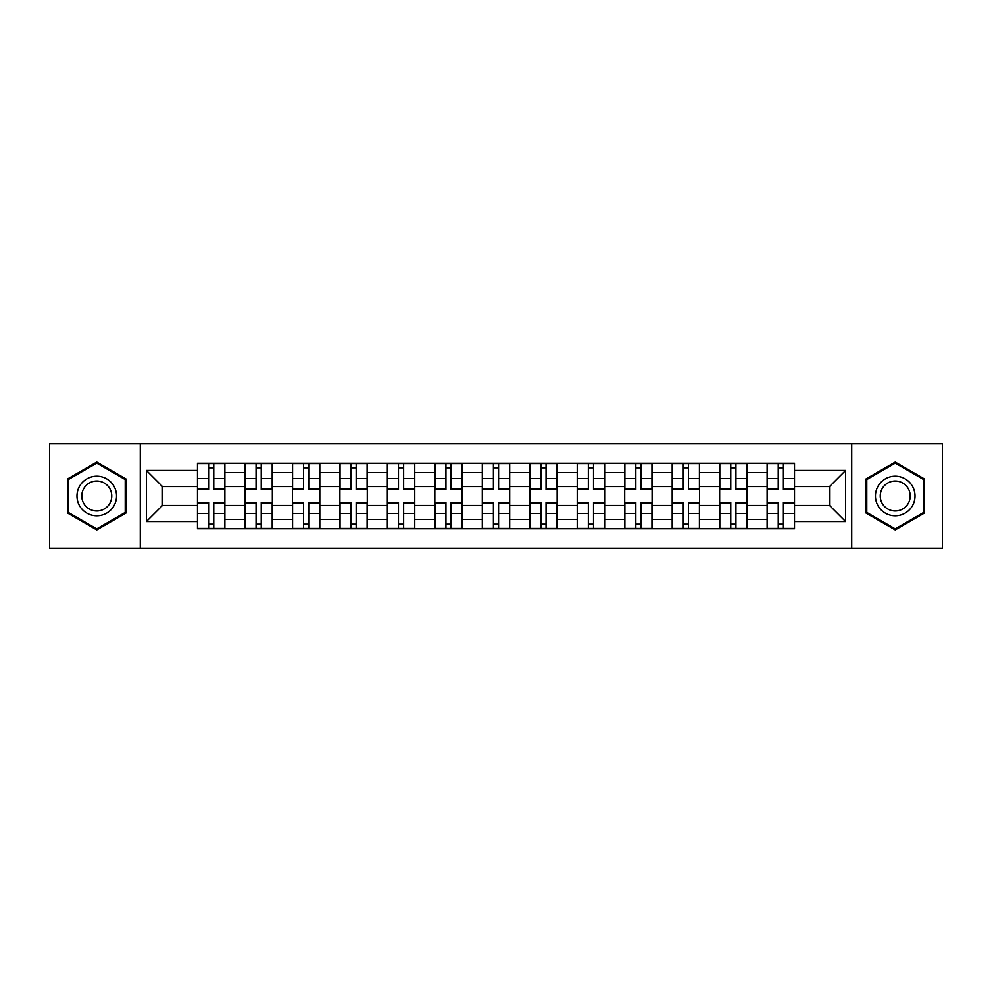 <?xml version="1.0" encoding="UTF-8"?>
<svg xmlns="http://www.w3.org/2000/svg" width="992" height="992" viewBox="0 0 992 992"><rect width="100%" height="100%" fill="white"/><g stroke="black" fill="none" stroke-linecap="round" stroke-linejoin="round"><path stroke-width="1.49" d="M851.719 548.192L942.4 548.192L942.4 443.808L49.6 443.808L49.6 548.192L851.719 548.192L851.719 443.808M244.962 528.711L244.962 472.564L224.874 472.564L224.874 528.711M224.874 472.564L224.874 463.289M244.962 472.564L244.962 463.289M272.341 463.289L272.341 528.711M292.429 528.711L292.429 463.289M319.808 463.289L319.808 528.711M339.896 528.711L339.896 463.289M367.288 463.289L367.288 528.711M387.364 528.711L387.364 463.289M414.755 463.289L414.755 528.711M434.831 528.711L434.831 463.289M462.222 463.289L462.222 528.711M482.31 528.711L482.31 463.289M509.69 463.289L509.69 528.711M529.778 528.711L529.778 463.289M557.169 463.289L557.169 528.711M577.245 528.711L577.245 463.289M604.636 463.289L604.636 528.711M624.712 528.711L624.712 463.289M652.104 463.289L652.104 528.711M672.192 528.711L672.192 463.289M699.571 463.289L699.571 528.711M719.659 528.711L719.659 463.289M747.038 463.289L747.038 528.711M767.126 528.711L767.126 463.289M767.126 505.436L747.038 505.436M719.659 505.436L699.571 505.436M672.192 505.436L652.104 505.436M624.712 505.436L604.636 505.436M577.245 505.436L557.169 505.436M529.778 505.436L509.69 505.436M482.31 505.436L462.222 505.436M434.831 505.436L414.755 505.436M387.364 505.436L367.288 505.436M339.896 505.436L319.808 505.436M292.429 505.436L272.341 505.436M244.962 505.436L224.874 505.436M767.126 486.564L747.038 486.564M719.659 486.564L699.571 486.564M672.192 486.564L652.104 486.564M624.712 486.564L604.636 486.564M577.245 486.564L557.169 486.564M529.778 486.564L509.69 486.564M482.31 486.564L462.222 486.564M434.831 486.564L414.755 486.564M387.364 486.564L367.288 486.564M339.896 486.564L319.808 486.564M292.429 486.564L272.341 486.564M244.962 486.564L224.874 486.564M162.49 505.436L197.482 505.436L197.482 486.564L162.49 486.564L162.49 505.436L146.37 521.556L146.37 470.444L197.482 470.444L197.482 486.564M794.518 486.564L794.518 505.436L829.51 505.436L829.51 486.564L794.518 486.564L794.518 463.289L197.482 463.289L197.482 470.444M794.518 470.444L845.63 470.444L845.63 521.556L794.518 521.556L794.518 505.436M197.482 505.436L197.482 528.711L794.518 528.711L794.518 521.556M197.482 521.556L146.37 521.556M140.281 548.192L140.281 443.808M126.133 479.049L96.77 462.098L67.406 479.049L67.406 512.951L96.77 529.902L126.133 512.951L126.133 479.049M924.594 479.049L895.23 462.098L865.867 479.049L865.867 512.951L895.23 529.902L924.594 512.951L924.594 479.049M213.764 524.148L208.593 524.148M208.593 467.852L213.764 467.852M261.231 524.148L256.06 524.148M256.06 467.852L261.231 467.852M308.71 524.148L303.54 524.148M303.54 467.852L308.71 467.852M356.178 524.148L351.007 524.148M351.007 467.852L356.178 467.852M403.645 524.148L398.474 524.148M398.474 467.852L403.645 467.852M451.112 524.148L445.941 524.148M445.941 467.852L451.112 467.852M498.592 524.148L493.408 524.148M493.408 467.852L498.592 467.852M546.059 524.148L540.888 524.148M540.888 467.852L546.059 467.852M593.526 524.148L588.355 524.148M588.355 467.852L593.526 467.852M640.993 524.148L635.822 524.148M635.822 467.852L640.993 467.852M688.46 524.148L683.29 524.148M683.29 467.852L688.46 467.852M735.94 524.148L730.769 524.148M730.769 467.852L735.94 467.852M783.407 524.148L778.236 524.148M778.236 467.852L783.407 467.852M146.37 470.444L162.49 486.564M829.51 505.436L845.63 521.556M829.51 486.564L845.63 470.444M213.764 488.808L224.725 488.808L224.725 489.453L213.764 489.453L213.764 463.599L224.725 463.599L218.637 463.599M224.725 488.808L224.725 463.599M208.593 467.554L213.764 467.554M203.72 463.599L197.644 463.599L197.644 489.453L208.593 489.453L208.593 463.599L204.178 463.599M197.644 463.599L218.178 463.599M208.593 503.192L197.644 503.192L197.644 502.547L208.593 502.547L208.593 528.401L197.644 528.401L203.72 528.401M197.644 503.192L197.644 528.401M213.764 524.446L208.593 524.446M204.178 528.401L224.725 528.401L224.725 502.547L213.764 502.547L213.764 528.401L218.178 528.401M261.231 488.808L272.192 488.808L272.192 489.453L261.231 489.453L261.231 463.599L272.192 463.599L266.104 463.599M272.192 488.808L272.192 463.599M256.06 467.554L261.231 467.554M251.199 463.599L245.111 463.599L245.111 489.453L256.06 489.453L256.06 463.599L251.646 463.599M245.111 463.599L265.645 463.599M308.71 488.808L319.66 488.808L319.66 489.453L308.71 489.453L308.71 463.599L319.66 463.599L313.571 463.599M319.66 488.808L319.66 463.599M303.54 467.554L308.71 467.554M313.125 463.599L292.578 463.599L292.578 489.453L303.54 489.453L303.54 463.599L299.125 463.599M79.633 505.895A19.778 19.778 0 0 0 106.652 513.124A19.778 19.778 0 0 0 113.894 486.105A19.778 19.778 0 0 0 86.874 478.876A19.778 19.778 0 0 0 79.633 505.895M83.799 503.49A14.979 14.979 0 0 0 104.259 508.97A14.979 14.979 0 0 0 109.74 488.51A14.979 14.979 0 0 0 89.28 483.03A14.979 14.979 0 0 0 83.799 503.49M96.77 463.152L125.215 479.57L125.215 512.43L96.77 528.848L68.312 512.43L68.312 479.57L96.77 463.152M878.106 505.895A19.778 19.778 0 0 0 905.126 513.124A19.778 19.778 0 0 0 912.367 486.105A19.778 19.778 0 0 0 885.348 478.876A19.778 19.778 0 0 0 878.106 505.895M882.26 503.49A14.979 14.979 0 0 0 902.72 508.97A14.979 14.979 0 0 0 908.201 488.51A14.979 14.979 0 0 0 887.741 483.03A14.979 14.979 0 0 0 882.26 503.49M895.23 463.152L923.688 479.57L923.688 512.43L895.23 528.848L866.785 512.43L866.785 479.57L895.23 463.152M256.06 502.547L256.06 528.401L245.111 528.401L245.111 502.547L256.06 502.547M261.231 524.446L256.06 524.446M251.646 528.401L272.192 528.401L272.192 502.547L261.231 502.547L261.231 528.401L265.645 528.401M303.54 502.547L303.54 528.401L292.578 528.401L292.578 502.547L303.54 502.547M308.71 524.446L303.54 524.446M299.125 528.401L319.66 528.401L319.66 502.547L308.71 502.547L308.71 528.401L313.125 528.401M356.178 488.808L367.127 488.808L367.127 489.453L356.178 489.453L356.178 463.599L367.127 463.599L361.051 463.599M367.127 488.808L367.127 463.599M351.007 467.554L356.178 467.554M360.592 463.599L340.045 463.599L340.045 489.453L351.007 489.453L351.007 463.599L346.592 463.599M403.645 488.808L414.606 488.808L414.606 489.453L403.645 489.453L403.645 463.599L414.606 463.599L408.518 463.599M414.606 488.808L414.606 463.599M398.474 467.554L403.645 467.554M408.059 463.599L387.525 463.599L387.525 489.453L398.474 489.453L398.474 463.599L394.06 463.599M451.112 488.808L462.074 488.808L462.074 489.453L451.112 489.453L451.112 463.599L462.074 463.599L455.985 463.599M462.074 488.808L462.074 463.599M445.941 467.554L451.112 467.554M455.526 463.599L434.992 463.599L434.992 489.453L445.941 489.453L445.941 463.599L441.527 463.599M351.007 503.192L340.045 503.192L340.045 502.547L351.007 502.547L351.007 528.401L340.045 528.401L346.134 528.401M340.045 503.192L340.045 528.401M356.178 524.446L351.007 524.446M346.592 528.401L367.127 528.401L367.127 502.547L356.178 502.547L356.178 528.401L360.592 528.401M398.474 503.192L387.525 503.192L387.525 502.547L398.474 502.547L398.474 528.401L387.525 528.401L393.601 528.401M387.525 503.192L387.525 528.401M403.645 524.446L398.474 524.446M394.06 528.401L414.606 528.401L414.606 502.547L403.645 502.547L403.645 528.401L408.059 528.401M445.941 503.192L434.992 503.192L434.992 502.547L445.941 502.547L445.941 528.401L434.992 528.401L441.08 528.401M434.992 503.192L434.992 528.401M451.112 524.446L445.941 524.446M441.527 528.401L462.074 528.401L462.074 502.547L451.112 502.547L451.112 528.401L455.526 528.401M498.592 488.808L509.541 488.808L509.541 489.453L498.592 489.453L498.592 463.599L509.541 463.599L503.452 463.599M509.541 488.808L509.541 463.599M493.408 467.554L498.592 467.554M488.548 463.599L482.459 463.599L482.459 489.453L493.408 489.453L493.408 463.599L489.006 463.599M482.459 463.599L502.994 463.599M493.408 503.192L482.459 503.192L482.459 502.547L493.408 502.547L493.408 528.401L482.459 528.401L488.548 528.401M482.459 503.192L482.459 528.401M498.592 524.446L493.408 524.446M489.006 528.401L509.541 528.401L509.541 502.547L498.592 502.547L498.592 528.401L502.994 528.401M546.059 488.808L557.008 488.808L557.008 489.453L546.059 489.453L546.059 463.599L557.008 463.599L550.92 463.599M557.008 488.808L557.008 463.599M540.888 467.554L546.059 467.554M550.473 463.599L529.926 463.599L529.926 489.453L540.888 489.453L540.888 463.599L536.474 463.599M540.888 503.192L529.926 503.192L529.926 502.547L540.888 502.547L540.888 528.401L529.926 528.401L536.015 528.401M529.926 503.192L529.926 528.401M546.059 524.446L540.888 524.446M536.474 528.401L557.008 528.401L557.008 502.547L546.059 502.547L546.059 528.401L550.473 528.401M593.526 488.808L604.475 488.808L604.475 489.453L593.526 489.453L593.526 463.599L604.475 463.599L598.399 463.599M604.475 488.808L604.475 463.599M588.355 467.554L593.526 467.554M597.94 463.599L577.394 463.599L577.394 489.453L588.355 489.453L588.355 463.599L583.941 463.599M588.355 503.192L577.394 503.192L577.394 502.547L588.355 502.547L588.355 528.401L577.394 528.401L583.482 528.401M577.394 503.192L577.394 528.401M593.526 524.446L588.355 524.446M583.941 528.401L604.475 528.401L604.475 502.547L593.526 502.547L593.526 528.401L597.94 528.401M640.993 488.808L651.955 488.808L651.955 489.453L640.993 489.453L640.993 463.599L651.955 463.599L645.866 463.599M651.955 488.808L651.955 463.599M635.822 467.554L640.993 467.554M645.408 463.599L624.873 463.599L624.873 489.453L635.822 489.453L635.822 463.599L631.408 463.599M635.822 503.192L624.873 503.192L624.873 502.547L635.822 502.547L635.822 528.401L624.873 528.401L630.949 528.401M624.873 503.192L624.873 528.401M640.993 524.446L635.822 524.446M631.408 528.401L651.955 528.401L651.955 502.547L640.993 502.547L640.993 528.401L645.408 528.401M688.46 488.808L699.422 488.808L699.422 489.453L688.46 489.453L688.46 463.599L699.422 463.599L693.334 463.599M699.422 488.808L699.422 463.599M683.29 467.554L688.46 467.554M692.875 463.599L672.34 463.599L672.34 489.453L683.29 489.453L683.29 463.599L678.875 463.599M683.29 503.192L672.34 503.192L672.34 502.547L683.29 502.547L683.29 528.401L672.34 528.401L678.429 528.401M672.34 503.192L672.34 528.401M688.46 524.446L683.29 524.446M678.875 528.401L699.422 528.401L699.422 502.547L688.46 502.547L688.46 528.401L692.875 528.401M735.94 488.808L746.889 488.808L746.889 489.453L735.94 489.453L735.94 463.599L746.889 463.599L740.801 463.599M746.889 488.808L746.889 463.599M730.769 467.554L735.94 467.554M725.896 463.599L719.808 463.599L719.808 489.453L730.769 489.453L730.769 463.599L726.355 463.599M719.808 463.599L740.354 463.599M730.769 503.192L719.808 503.192L719.808 502.547L730.769 502.547L730.769 528.401L719.808 528.401L725.896 528.401M719.808 503.192L719.808 528.401M735.94 524.446L730.769 524.446M726.355 528.401L746.889 528.401L746.889 502.547L735.94 502.547L735.94 528.401L740.354 528.401M783.407 488.808L794.356 488.808L794.356 489.453L783.407 489.453L783.407 463.599L794.356 463.599L788.28 463.599M794.356 488.808L794.356 463.599M778.236 467.554L783.407 467.554M787.822 463.599L767.275 463.599L767.275 489.453L778.236 489.453L778.236 463.599L773.822 463.599M778.236 503.192L767.275 503.192L767.275 502.547L778.236 502.547L778.236 528.401L767.275 528.401L773.363 528.401M767.275 503.192L767.275 528.401M783.407 524.446L778.236 524.446M773.822 528.401L794.356 528.401L794.356 502.547L783.407 502.547L783.407 528.401L787.822 528.401M719.659 472.564L699.571 472.564M672.192 472.564L652.104 472.564M624.712 472.564L604.636 472.564M577.245 472.564L557.169 472.564M529.778 472.564L509.69 472.564M482.31 472.564L462.222 472.564M434.831 472.564L414.755 472.564M387.364 472.564L367.288 472.564M339.896 472.564L319.808 472.564M292.429 472.564L272.341 472.564M767.126 472.564L747.038 472.564M719.659 519.436L699.571 519.436M672.192 519.436L652.104 519.436M624.712 519.436L604.636 519.436M577.245 519.436L557.169 519.436M529.778 519.436L509.69 519.436M482.31 519.436L462.222 519.436M434.831 519.436L414.755 519.436M387.364 519.436L367.288 519.436M339.896 519.436L319.808 519.436M292.429 519.436L272.341 519.436M244.962 519.436L224.874 519.436M767.126 519.436L747.038 519.436M213.764 478.541L224.725 478.541M197.644 488.808L208.593 488.808M197.644 478.541L208.593 478.541M208.593 513.459L197.644 513.459M224.725 503.192L213.764 503.192M224.725 513.459L213.764 513.459M261.231 478.541L272.192 478.541M245.111 488.808L256.06 488.808M245.111 478.541L256.06 478.541M308.71 478.541L319.66 478.541M292.578 488.808L303.54 488.808M292.578 478.541L303.54 478.541M256.06 503.192L245.111 503.192M256.06 513.459L245.111 513.459M272.192 503.192L261.231 503.192M272.192 513.459L261.231 513.459M303.54 503.192L292.578 503.192M303.54 513.459L292.578 513.459M319.66 503.192L308.71 503.192M319.66 513.459L308.71 513.459M356.178 478.541L367.127 478.541M340.045 488.808L351.007 488.808M340.045 478.541L351.007 478.541M403.645 478.541L414.606 478.541M387.525 488.808L398.474 488.808M387.525 478.541L398.474 478.541M451.112 478.541L462.074 478.541M434.992 488.808L445.941 488.808M434.992 478.541L445.941 478.541M351.007 513.459L340.045 513.459M367.127 503.192L356.178 503.192M367.127 513.459L356.178 513.459M398.474 513.459L387.525 513.459M414.606 503.192L403.645 503.192M414.606 513.459L403.645 513.459M445.941 513.459L434.992 513.459M462.074 503.192L451.112 503.192M462.074 513.459L451.112 513.459M498.592 478.541L509.541 478.541M482.459 488.808L493.408 488.808M482.459 478.541L493.408 478.541M493.408 513.459L482.459 513.459M509.541 503.192L498.592 503.192M509.541 513.459L498.592 513.459M546.059 478.541L557.008 478.541M529.926 488.808L540.888 488.808M529.926 478.541L540.888 478.541M540.888 513.459L529.926 513.459M557.008 503.192L546.059 503.192M557.008 513.459L546.059 513.459M593.526 478.541L604.475 478.541M577.394 488.808L588.355 488.808M577.394 478.541L588.355 478.541M588.355 513.459L577.394 513.459M604.475 503.192L593.526 503.192M604.475 513.459L593.526 513.459M640.993 478.541L651.955 478.541M624.873 488.808L635.822 488.808M624.873 478.541L635.822 478.541M635.822 513.459L624.873 513.459M651.955 503.192L640.993 503.192M651.955 513.459L640.993 513.459M688.46 478.541L699.422 478.541M672.34 488.808L683.29 488.808M672.34 478.541L683.29 478.541M683.29 513.459L672.34 513.459M699.422 503.192L688.46 503.192M699.422 513.459L688.46 513.459M735.94 478.541L746.889 478.541M719.808 488.808L730.769 488.808M719.808 478.541L730.769 478.541M730.769 513.459L719.808 513.459M746.889 503.192L735.94 503.192M746.889 513.459L735.94 513.459M783.407 478.541L794.356 478.541M767.275 488.808L778.236 488.808M767.275 478.541L778.236 478.541M778.236 513.459L767.275 513.459M794.356 503.192L783.407 503.192M794.356 513.459L783.407 513.459"/></g></svg>

